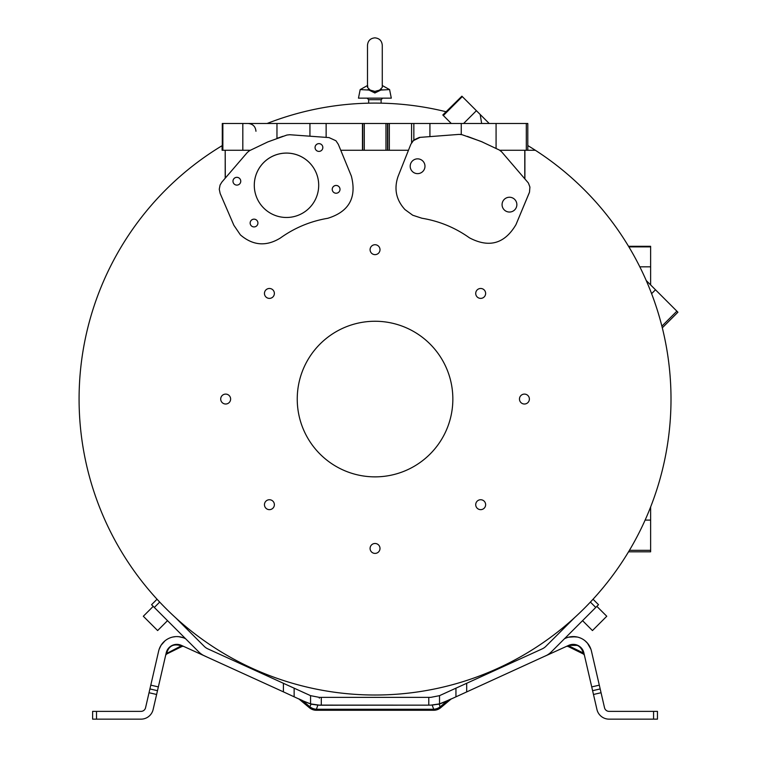 <?xml version="1.0" encoding="UTF-8"?>
<svg xmlns="http://www.w3.org/2000/svg" width="757" height="757" viewBox="0 0 757 757"><rect width="100%" height="100%" fill="white"/><g stroke="black" fill="none" stroke-linecap="round" stroke-linejoin="round"><path stroke-width="1.14" d="M422.813 171.47A7.39 7.39 -157.5 0 1 410.758 163.417A7.39 7.39 -157.5 0 1 421.687 160.096A7.39 7.39 -157.5 0 1 422.813 171.47M502.639 201.807L502.639 201.816A7.39 7.39 22.5 0 0 514.694 209.869A7.39 7.39 -157.5 0 1 502.639 201.807A7.39 7.39 -157.5 0 1 513.577 198.495A7.39 7.39 -157.5 0 1 514.694 209.869A7.39 7.39 22.5 0 0 516.293 207.475L516.302 207.465M256.737 197.605A32.21 32.21 -22.5 0 0 309.263 208.052A32.21 32.21 -22.5 0 0 316.246 172.946A32.21 32.21 -22.5 0 0 263.72 162.5A32.21 32.21 -22.5 0 0 256.737 197.605A32.21 32.21 157.5 0 1 263.729 162.528A32.21 32.21 157.5 0 1 316.256 172.965M315.357 149.015A3.889 3.889 157.5 0 1 316.208 144.786A3.889 3.889 157.5 0 1 322.548 146.035M332.531 190.84A3.889 3.889 157.5 0 1 333.373 186.61A3.889 3.889 157.5 0 1 339.713 187.859M233.279 182.711A3.889 3.889 157.5 0 1 234.121 178.482A3.889 3.889 157.5 0 1 240.461 179.74A3.889 3.889 -22.5 0 0 234.112 178.463A3.889 3.889 -22.5 0 0 233.27 182.702A3.889 3.889 -22.5 0 0 239.619 183.96A3.889 3.889 -22.5 0 0 240.461 179.721M250.444 224.536A3.889 3.889 157.5 0 1 251.296 220.306A3.889 3.889 157.5 0 1 257.635 221.564A3.889 3.889 -22.5 0 0 251.286 220.287A3.889 3.889 -22.5 0 0 250.444 224.526A3.889 3.889 -22.5 0 0 256.784 225.785A3.889 3.889 -22.5 0 0 257.626 221.546M461.969 134.68L481.074 141.436L499.412 150.056L501.645 151.835L528.414 183.033L529.909 187.045L529.503 192.155L515.962 224.649C504.635 243.782 489.136 248.173 469.454 237.83C455.118 227.63 439.268 221.101 421.904 218.234L412.754 215.243L404.967 209.575C396.1 199.857 393.81 188.767 398.106 176.324L410.89 144.161L413.88 139.95L419.321 137.424L459.149 134.386L461.969 134.68L461.259 134.509L461.259 123.486L222.293 123.486L222.293 150.274M410.748 163.417L410.758 163.417A7.39 7.39 22.5 0 0 422.803 171.479A7.39 7.39 22.5 0 0 424.412 169.076L424.412 169.066M459.158 134.386L461.259 134.509M289.751 134.727L286.922 135.039L289.751 134.727L329.04 137.594L335.938 140.755L338.313 144.313L335.938 140.755M316.199 144.757A3.889 3.889 -22.5 0 0 315.357 149.006A3.889 3.889 -22.5 0 0 321.697 150.265A3.889 3.889 -22.5 0 0 322.539 146.025A3.889 3.889 -22.5 0 0 316.199 144.757M333.364 186.582A3.889 3.889 -22.5 0 0 332.522 190.821A3.889 3.889 -22.5 0 0 338.871 192.089A3.889 3.889 -22.5 0 0 339.713 187.85A3.889 3.889 -22.5 0 0 333.364 186.582M420.192 137.329L413.01 140.802M411.59 142.723L411.581 123.486M339.94 148.268L339.117 146.281M362.726 150.274L362.726 123.486M410.89 144.161L398.106 176.324M430.061 344.047A77.801 77.801 0 0 1 430.061 454.077A77.801 77.801 0 0 1 320.031 454.077A77.801 77.801 0 0 1 320.031 344.047A77.801 77.801 0 0 1 430.061 344.047M482.711 142.117L467.381 136.383M527.799 150.274L527.799 123.486L461.259 123.486M283.042 136.269L276.958 138.361L276.967 123.486M338.313 144.313L351.352 176.078C356.878 197.624 349.024 211.695 327.79 218.29C310.446 221.214 294.615 227.8 280.317 238.058C266.227 246.697 252.914 245.628 240.376 234.869L233.856 225.255L220.155 193.47L219.265 189.241L220.079 185.011L221.896 182.059L247.359 152.431L249.564 150.652L267.846 141.909L286.912 135.039M351.352 176.078L340.764 150.274L408.458 150.274M515.962 224.649L529.2 192.959M524.894 178.747L524.894 150.274L499.8 150.274M520.92 402.563A4.958 4.958 0 0 0 527.932 402.563A4.958 4.958 0 0 0 527.932 395.551A4.958 4.958 0 0 0 520.92 395.551A4.958 4.958 0 0 0 520.92 402.563M480.676 298.39A4.958 4.958 0 0 0 485.634 293.432A4.958 4.958 0 0 0 480.676 288.474A4.958 4.958 0 0 0 475.718 293.432A4.958 4.958 0 0 0 480.676 298.39M378.547 253.188A4.958 4.958 0 0 0 378.547 246.176A4.958 4.958 0 0 0 371.536 246.176A4.958 4.958 0 0 0 371.536 253.188A4.958 4.958 0 0 0 378.547 253.188M274.375 293.432A4.958 4.958 0 0 0 269.416 288.474A4.958 4.958 0 0 0 264.458 293.432A4.958 4.958 0 0 0 269.416 298.39A4.958 4.958 0 0 0 274.375 293.432M229.172 395.551A4.958 4.958 0 0 0 222.161 395.551A4.958 4.958 0 0 0 222.161 402.563A4.958 4.958 0 0 0 229.172 402.563A4.958 4.958 0 0 0 229.172 395.551M269.416 499.734A4.958 4.958 0 0 0 264.458 504.692A4.958 4.958 0 0 0 269.416 509.65A4.958 4.958 0 0 0 274.375 504.692A4.958 4.958 0 0 0 269.416 499.734M371.536 544.936A4.958 4.958 0 0 0 371.536 551.948A4.958 4.958 0 0 0 378.547 551.948A4.958 4.958 0 0 0 378.547 544.936A4.958 4.958 0 0 0 371.536 544.936M475.718 504.692A4.958 4.958 0 0 0 480.676 509.65A4.958 4.958 0 0 0 485.634 504.692A4.958 4.958 0 0 0 480.676 499.734A4.958 4.958 0 0 0 475.718 504.692M524.781 178.624L524.781 150.274M222.861 150.274L222.861 123.486M225.302 178.094L225.198 150.274L225.198 178.217M250.255 150.274L225.302 150.274M225.198 150.274L222.094 150.274L222.094 145.685A295.959 295.959 0 0 0 382.787 694.917A295.959 295.959 0 0 0 535.35 150.274L524.894 150.274M267.107 123.486A295.959 295.959 0 0 1 446.053 111.743A295.959 295.959 0 0 1 446.28 111.799M527.799 145.571A295.959 295.959 0 0 1 535.35 150.274M378.774 103.122L381.112 103.16M374.885 103.103C382.919 103.17 382.919 103.17 374.885 103.103C366.861 103.179 366.861 103.179 374.885 103.103C366.861 103.179 366.861 103.179 374.885 103.103M159.699 602.08L157.049 599.232L159.699 602.08A295.959 295.959 0 0 0 175.586 617.712L204.22 646.346A12.453 12.453 0 0 0 207.863 648.872L283.402 683.297L283.402 691.851L204.636 655.959A20.231 20.231 0 0 1 198.722 651.853L154.324 607.455L159.699 602.08M590.384 602.08L593.043 599.232L590.384 602.08L595.759 607.455L598.513 604.701L593.043 599.232L598.513 604.701M451.295 123.486L442.807 114.988L446.053 111.743M367.495 85.522L360.181 89.591L370.22 90.121L367.495 87.377L367.798 86.137M370.22 90.121L374.885 91.389L379.56 90.121L382.276 87.377L382.276 45.24C381.84 40.755 379.38 38.285 374.885 37.85C370.4 38.285 367.93 40.755 367.495 45.24L367.495 87.377M367.978 89.591L374.885 92.988L381.793 89.591L379.56 90.121L389.59 89.591L391.303 98.145L358.468 98.145L360.181 89.591M592.457 630.562L582.559 620.655L592.457 630.562L606.764 616.255L596.857 606.357M153.226 606.357L143.319 616.255L157.626 630.562L167.524 620.655L157.626 630.562M539.514 650.112L542.22 648.872A12.453 12.453 0 0 0 545.863 646.346L574.506 617.712M154.324 607.455L151.57 604.701L157.049 599.232M542.22 648.872L439.524 695.655L439.524 703.887L447.548 700.575M439.524 703.887L430.752 705.146L439.032 704.161L443.526 702.515L546.62 655.373M595.759 607.455L551.361 651.853A20.231 20.231 0 0 1 545.447 655.959M650.623 284.916L650.623 246.309L628.537 246.309M628.878 246.877L650.623 246.877M629.427 550.33L650.623 550.33L650.623 551.815L628.537 551.815M650.623 550.33L650.623 507.001M283.402 691.851L302.63 700.727C297.898 698.456 297.898 698.456 302.63 700.727L310.559 703.887L319.331 705.146L310.805 703.953L306.424 702.345L310.304 703.811M203.472 655.373L207.342 657.19M203.453 655.411L181.358 645.352A10.891 10.891 0 0 0 166.228 652.808L157.484 690.687L149.905 688.936L149.034 692.731L156.614 694.481L157.484 690.687L149.905 688.936L150.785 685.151L158.364 686.902M182.21 646.364L183.535 646.336L181.358 645.352A1.552 1.334 -65.5 0 0 180.09 645.503C173.542 643.819 169.218 645.948 167.127 651.891A1.552 1.334 13 0 0 166.228 652.808L166.37 652.26M439.524 695.655L430.752 697.367L319.331 697.367L430.752 697.367L319.331 697.367L310.559 695.655L283.402 683.297M150.785 685.151L158.648 651.058A18.67 18.67 0 0 1 184.585 638.265L185.597 638.728M304.91 693.1L303.831 692.608M564.485 638.728L565.498 638.265A18.67 18.67 0 0 1 591.435 651.058L600.178 688.936L592.599 690.687L593.479 694.481L601.058 692.731L600.178 688.936L592.599 690.687L591.728 686.902L599.307 685.151M591.728 686.902L583.855 652.808A10.891 10.891 0 0 0 568.725 645.352L546.63 655.411M568.677 645.371L567.741 645.797L569.009 645.948L568.412 646.185M179.125 644.604L180.327 644.936M177.176 644.368L175.066 644.51M174.394 644.652L170.183 646.639M168.735 647.992L166.237 652.771L168.3 648.503M183.289 646.251L181.131 645.967M171.971 645.522L168.622 648.115M317.864 705.108L430.752 705.146L439.278 703.953L432.19 705.117L433.704 709.252A10.891 9.756 -20 0 0 440.044 706.934L440.697 707.719L451.314 698.853L447.586 700.556L451.049 698.976M178.813 636.694L176.873 636.59M159.178 649.222L161.023 645.342M182.815 637.564L178.699 636.675L183.241 637.716M589.135 645.456L590.914 649.232L587.432 643.119M568.516 637.195L575.575 636.732M585.17 640.895L587.716 643.469M590.914 649.222L588.369 644.311M589.239 645.636L590.886 649.146M583.846 652.78L583.855 652.808A1.552 1.334 -13 0 0 582.966 651.891C580.316 645.683 575.992 643.545 569.993 645.503A1.552 1.334 65.5 0 0 568.725 645.352L577.865 645.399M443.659 702.345L439.77 703.811M443.526 702.515L447.453 700.727C452.184 698.456 452.184 698.456 447.453 700.727L447.586 700.556M582.966 651.891L583.533 654.086L583.202 652.941L569.009 645.948L567.92 646.364L569.993 645.503A1.552 1.334 65.5 0 0 568.725 645.352L568.725 645.352M298.778 698.853L302.507 700.556L298.778 698.862L309.386 707.719L311.051 704.161L317.902 705.117M156.614 694.481L153.141 709.498A12.453 12.453 0 0 1 141.01 719.15L92.619 719.15L92.619 711.372L141.01 711.372A4.665 4.665 0 0 0 145.562 707.748L149.034 692.731M165.991 653.859A1.552 1.334 -167 0 1 166.881 652.941L166.862 653.017M180.09 645.503L181.074 645.948L166.739 653.442M601.058 692.731L604.521 707.748A4.665 4.665 0 0 0 609.073 711.372L657.464 711.372L657.464 719.15L657.464 711.372M657.464 719.15L609.073 719.15A12.453 12.453 0 0 1 596.942 709.498L593.479 694.481M447.453 700.727L440.044 706.934L439.278 703.953M302.63 700.727L310.039 706.934A10.891 9.756 20 0 0 316.388 709.252L317.864 705.183M583.202 652.941A1.552 1.334 167 0 1 584.092 653.859M489.192 123.486L461.893 96.186L442.807 114.988M661.883 326.153L676.872 311.165L677.912 312.215L662.299 327.828M676.872 311.165L646.223 280.525M443.347 115.537L462.29 96.593M429.919 123.486L429.919 136.591M413.842 123.486L413.842 139.988M326.135 137.386L326.135 123.486M309.935 123.486L309.935 136.203M362.461 123.486L362.461 150.274M364.287 123.486L364.287 150.274M385.966 150.274L385.966 123.486M387.527 123.486L387.527 150.274M387.773 150.274L387.773 123.486M389.335 123.486L389.335 150.274M496.081 123.486L496.081 148.325M526.314 150.274L526.314 123.486M242.817 123.486L242.817 150.274M381.112 103.103L381.112 99.706L368.659 99.706L367.107 98.145M466.69 691.851L466.69 683.297M650.623 266.833L639.816 266.833M650.623 520.097L645.125 520.097M294.142 688.198L294.142 696.743M455.941 696.743L455.941 688.198M310.559 703.887L310.559 695.655M321.299 697.367L321.299 705.146M166.881 652.941L167.127 651.891M319.331 698.172L319.331 697.367L319.331 698.172M428.784 705.146L428.784 697.367M319.331 705.221L430.752 705.146M374.885 92.988L374.885 91.389M309.386 707.719A10.891 10.891 0 0 0 316.388 710.274L316.388 709.252L433.704 709.252L433.704 710.274A10.891 10.891 0 0 0 440.697 707.719M96.508 711.372L96.508 719.15M653.575 719.15L653.575 711.372M655.486 289.78L651.607 293.669M476.399 110.702L463.615 123.486M255.961 131.264C255.497 126.542 252.904 123.949 248.182 123.486M368.659 103.103L368.659 99.706M381.112 99.706L382.663 98.145M183.648 646.393L182.342 645.797M305.166 693.223L301.996 691.775M444.359 693.478L444.917 693.223M566.548 646.336L567.873 646.364L583.533 654.086L584.395 655.136L583.562 654.095L567.911 646.383L566.548 646.336L567.741 645.797L566.756 646.26M170.211 646.62L169.019 647.689M182.172 646.383L166.559 654.076L165.698 655.136L166.521 654.095M175.586 636.628L172.785 637.034M170.741 637.612L169.947 637.905M167.183 639.277L166.445 639.75M164.941 640.867L161.071 645.267M161.648 644.406L161.061 645.286L161.648 644.406M160.55 646.137L159.67 647.935L160.55 646.137M589.022 645.286L588.246 644.141L589.022 645.286M587.498 643.195L585.937 641.567L587.498 643.195M583.41 639.599L582.881 639.268L583.41 639.599M580.051 637.877L579.219 637.574L580.051 637.877M577.373 637.053L571.488 636.665L577.373 637.053M571.308 636.684L568.564 637.186M588.473 644.453L587.262 642.93M574.137 644.406L573.437 644.368M577.061 645.059L578.074 645.494L577.061 645.059M581.064 647.68L580.136 646.828M582.18 649.042L583.041 650.518L582.18 649.042M382.276 67.023L382.276 85.522L389.59 89.591M433.704 710.274L316.388 710.274M481.651 123.486L480.193 114.496"/></g></svg>
